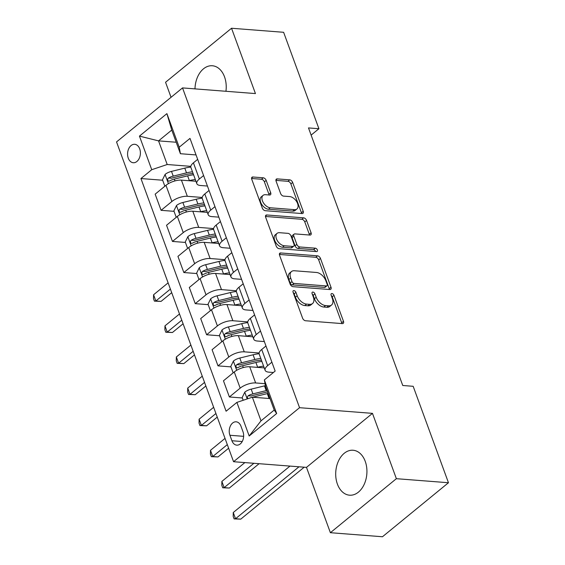 <?xml version="1.0" encoding="UTF-8"?>
<svg xmlns="http://www.w3.org/2000/svg" width="565" height="565" viewBox="0 0 565 565"><rect width="100%" height="100%" fill="white"/><g stroke="black" fill="none" stroke-linecap="round" stroke-linejoin="round"><path stroke-width="0.85" d="M293.885 290.594A1.985 1.201 50.7 0 0 293.256 290.763A1.985 1.201 50.7 0 0 293.08 292.19L302.579 318.144A2.839 1.709 50.7 0 0 305.517 320.751L342.326 323.611A2.839 1.709 50.7 0 0 343.23 323.364A2.839 1.709 50.7 0 0 343.478 321.323L333.979 295.368A1.985 1.201 50.7 0 0 331.923 293.546A1.985 1.201 50.7 0 0 331.288 293.722A1.985 1.201 50.7 0 0 331.118 295.149L332.347 298.504A9.075 5.473 50.7 0 1 331.549 305.022A9.075 5.473 50.7 0 1 328.661 305.813L325.595 305.573A9.075 5.473 50.7 0 1 316.188 297.254L314.959 293.892A1.985 1.201 50.7 0 0 312.904 292.07A1.985 1.201 50.7 0 0 312.276 292.246A1.985 1.201 50.7 0 0 312.099 293.673L313.328 297.028A9.075 5.473 50.7 0 1 312.537 303.546A9.075 5.473 50.7 0 1 309.648 304.337L306.576 304.097A9.075 5.473 50.7 0 1 297.176 295.77L295.947 292.416A1.985 1.201 50.7 0 0 293.885 290.594M225.936 91.283A22.536 15.566 -85.6 0 0 224.524 76.847A22.536 15.566 -85.6 0 0 212.355 65.759A22.536 15.566 -85.6 0 0 194.996 88.882M337.404 484.106A22.536 15.566 -85.6 0 0 349.565 495.194A22.536 15.566 -85.6 0 0 364.157 484.424A22.536 15.566 -85.6 0 0 365.23 461.337A22.536 15.566 -85.6 0 0 353.061 450.249A22.536 15.566 -85.6 0 0 338.47 461.019A22.536 15.566 -85.6 0 0 337.404 484.106M128.283 158.186A9.245 6.385 -85.6 0 0 133.276 162.734A9.245 6.385 -85.6 0 0 139.258 158.313A9.245 6.385 -85.6 0 0 139.696 148.842A9.245 6.385 -85.6 0 0 134.71 144.294A9.245 6.385 -85.6 0 0 128.721 148.708A9.245 6.385 -85.6 0 0 128.283 158.186M266.179 180.397A2.839 1.709 50.7 0 0 263.241 177.798L252.908 176.993A2.839 1.709 50.7 0 0 252.011 177.241A2.839 1.709 50.7 0 0 251.757 179.275L262.308 208.104A2.839 1.709 50.7 0 0 265.246 210.703L302.056 213.563A2.839 1.709 50.7 0 0 302.96 213.316A2.839 1.709 50.7 0 0 303.207 211.282L292.656 182.453A2.839 1.709 50.7 0 0 289.718 179.854L277.245 178.886A2.839 1.709 50.7 0 0 276.341 179.133A2.839 1.709 50.7 0 0 276.094 181.167L280.607 193.505A2.839 1.709 50.7 0 0 283.545 196.104L289.732 196.585A7.585 4.577 50.7 0 1 296.787 201.839A7.585 4.577 50.7 0 1 296.929 208.994A7.585 4.577 50.7 0 1 294.513 209.657L270.282 207.772A7.585 4.577 50.7 0 1 263.226 202.517A7.585 4.577 50.7 0 1 263.085 195.363A7.585 4.577 50.7 0 1 265.501 194.699L269.54 195.017A2.839 1.709 50.7 0 0 270.444 194.77A2.839 1.709 50.7 0 0 270.692 192.736L266.179 180.397L264.392 181.859A2.839 1.709 50.7 0 0 261.454 179.253L251.58 178.491M255.444 93.578L231.537 28.25L283.623 32.297L318.914 128.728L308.497 127.923L402.753 385.492L413.17 386.305L448.462 482.736L396.376 478.689L372.469 413.361L299.556 407.697L182.53 87.907L255.444 93.578M280.713 252.965A2.839 1.709 50.7 0 0 279.809 253.212A2.839 1.709 50.7 0 0 279.562 255.246L290.106 284.068A2.839 1.709 50.7 0 0 293.044 286.674L329.854 289.534A2.839 1.709 50.7 0 0 330.758 289.287A2.839 1.709 50.7 0 0 331.005 287.246L320.461 258.424A2.839 1.709 50.7 0 0 317.523 255.825L280.713 252.965L279.385 254.045M276.207 246.086L265.663 217.264A2.839 1.709 50.7 0 1 265.91 215.223A2.839 1.709 50.7 0 1 266.814 214.975L303.617 217.836A2.839 1.709 50.7 0 1 306.562 220.442L311.075 232.773A2.839 1.709 50.7 0 1 310.828 234.814A2.839 1.709 50.7 0 1 309.924 235.061L294.994 233.896A2.839 1.709 50.7 0 0 294.09 234.143A2.839 1.709 50.7 0 0 293.842 236.184L296.837 244.363A2.839 1.709 50.7 0 0 299.775 246.969L315.319 248.176A1.985 1.201 50.7 0 1 317.163 249.553A1.985 1.201 50.7 0 1 317.198 251.425A1.985 1.201 50.7 0 1 316.57 251.595L279.145 248.685A2.839 1.709 50.7 0 1 276.207 246.086M242.978 431.688L240.972 426.215A8.955 6.187 -85.6 0 0 236.135 421.808A8.955 6.187 -85.6 0 0 230.336 426.088A8.955 6.187 -85.6 0 0 229.913 435.269L231.918 440.742A8.955 6.187 -85.6 0 0 236.756 445.149A8.955 6.187 -85.6 0 0 242.555 440.87A8.955 6.187 -85.6 0 0 242.978 431.688M299.556 407.697L233.564 461.711L116.538 141.921L182.53 87.907M264.356 379.913L276.652 413.509L249.186 435.989L236.89 402.393L252.357 397.202L261.009 420.84L274.209 410.042L265.557 386.396L264.356 379.913L275.148 371.078L189.995 138.397L179.204 147.225L180.405 153.715L171.753 130.07L158.553 140.876L167.205 164.514L190.822 166.35M162.656 180.228L140.946 178.54L226.099 411.221L236.89 402.393M140.946 178.54L151.738 169.705L139.442 136.109L166.908 113.629L179.204 147.225M372.469 413.361L306.484 467.375L330.384 532.703L396.376 478.689M330.384 532.703L382.47 536.75L448.462 482.736M231.537 28.25L165.552 82.264L171.054 97.3M306.484 467.375L233.564 461.711M311.124 135.106L318.914 128.728M252.357 397.202L270.014 398.572M176.209 142.246L158.553 140.876L139.442 136.109M174.041 211.331L161.082 210.328L155.163 194.155L165.955 185.32A11.561 4.612 -20.1 0 1 181.422 180.129L195.949 181.259M161.082 210.328L171.873 201.493A11.561 4.612 -20.1 0 1 187.34 196.302L202.206 197.46M185.426 242.441L172.466 241.439L166.548 225.258L177.339 216.43A11.561 4.612 -20.1 0 1 192.806 211.232L207.334 212.362M172.466 241.439L183.258 232.603A11.561 4.612 -20.1 0 1 198.725 227.413L213.591 228.564M196.811 273.552L183.851 272.542L177.933 256.369L188.724 247.534A11.561 4.612 -20.1 0 1 204.191 242.343L218.712 243.473M183.851 272.542L194.643 263.714A11.561 4.612 -20.1 0 1 210.109 258.516L224.976 259.674M208.188 304.655L195.236 303.652L189.317 287.472L200.102 278.644A11.561 4.612 -20.1 0 1 215.569 273.453L230.096 274.583M195.236 303.652L206.027 294.817A11.561 4.612 -20.1 0 1 221.494 289.626L236.361 290.784M219.573 335.765L206.621 334.755L200.695 318.582L211.487 309.747A11.561 4.612 -20.1 0 1 226.953 304.556L241.481 305.686M206.621 334.755L217.405 325.927A11.561 4.612 -20.1 0 1 232.872 320.736L247.745 321.888M230.958 366.876L217.998 365.866L212.08 349.693L222.871 340.857A11.561 4.612 -20.1 0 1 238.338 335.666L252.866 336.797M217.998 365.866L228.79 357.031A11.561 4.612 -20.1 0 1 244.257 351.84L259.13 352.998M242.343 397.979L229.383 396.976L223.465 380.796L234.256 371.968A11.561 4.612 -20.1 0 1 249.723 366.77L264.251 367.9M229.383 396.976L240.174 388.141A11.561 4.612 -20.1 0 1 255.641 382.95L265.056 383.677M273.411 372.505L268.841 372.144A11.561 4.612 -20.1 0 1 265.119 370.28A11.561 4.612 -20.1 0 1 267.64 365.661L271.892 362.179M264.349 341.571L257.456 341.041A11.561 4.612 -20.1 0 1 253.734 339.17A11.561 4.612 -20.1 0 1 256.256 334.551L260.507 331.076M252.965 310.468L246.072 309.931A11.561 4.612 -20.1 0 1 242.35 308.066A11.561 4.612 -20.1 0 1 244.871 303.447L249.123 299.966M241.58 279.357L234.687 278.82A11.561 4.612 -20.1 0 1 230.972 276.956A11.561 4.612 -20.1 0 1 233.493 272.337L237.738 268.855M230.195 248.254L223.302 247.717A11.561 4.612 -20.1 0 1 219.587 245.846A11.561 4.612 -20.1 0 1 222.109 241.227L226.353 237.752M218.81 217.144L211.924 216.607A11.561 4.612 -20.1 0 1 208.203 214.742A11.561 4.612 -20.1 0 1 210.724 210.124L214.968 206.642M207.433 186.033L200.54 185.504A11.561 4.612 -20.1 0 1 196.818 183.632A11.561 4.612 -20.1 0 1 199.339 179.013L203.591 175.538M196.048 154.93L180.405 153.715M265.119 370.28L259.201 354.1A11.561 4.612 -20.1 0 1 261.722 349.481L265.974 346.006M253.734 339.17L247.816 322.996A11.561 4.612 -20.1 0 1 250.337 318.378L254.589 314.896M242.35 308.066L236.431 291.886A11.561 4.612 -20.1 0 1 238.953 287.267L243.204 283.792M230.972 276.956L225.047 260.783A11.561 4.612 -20.1 0 1 227.568 256.157L231.82 252.682M219.587 245.846L213.662 229.673A11.561 4.612 -20.1 0 1 216.19 225.054L220.435 221.572M208.203 214.742L202.284 198.562A11.561 4.612 -20.1 0 1 204.805 193.943L209.05 190.469M196.818 183.632L190.899 167.459A11.561 4.612 -20.1 0 1 193.421 162.84L197.665 159.358M167.205 164.514L151.738 169.705M261.009 420.84L249.186 435.989M274.209 410.042L276.652 413.509M166.908 113.629L171.753 130.07M293.214 292.564A1.985 1.201 50.7 0 1 294.16 293.871L295.389 297.232A9.075 5.473 50.7 0 0 304.796 305.559L306.576 304.097M312.537 303.546L310.75 305.001A9.075 5.473 50.7 0 1 307.861 305.799L304.796 305.559M331.549 305.022L329.769 306.484A9.075 5.473 50.7 0 1 326.881 307.275L323.809 307.035A9.075 5.473 50.7 0 1 314.408 298.708L313.18 295.354A1.985 1.201 50.7 0 0 312.233 294.04M341.874 323.576A2.839 1.709 50.7 0 0 341.691 322.785L332.199 296.83A1.985 1.201 50.7 0 0 331.252 295.516M329.402 289.499A2.839 1.709 50.7 0 0 329.226 288.708L318.674 259.886A2.839 1.709 50.7 0 0 315.736 257.28L279.378 254.455M291.985 281.603A1.985 1.201 50.7 0 0 294.047 283.425L326.358 285.939A1.985 1.201 50.7 0 0 326.987 285.763A1.985 1.201 50.7 0 0 327.163 284.336L325.864 280.798A9.075 5.473 50.7 0 0 316.464 272.471L294.372 270.755A9.075 5.473 50.7 0 0 291.484 271.546A9.075 5.473 50.7 0 0 290.693 278.065L291.985 281.603L290.205 283.065A1.985 1.201 50.7 0 0 292.26 284.887L294.047 283.425M326.987 285.763L325.207 287.225A1.985 1.201 50.7 0 1 324.571 287.394L292.26 284.887M291.484 271.546L289.704 273.008A9.075 5.473 50.7 0 0 288.906 279.52L290.693 278.065M290.205 283.065L288.906 279.52M265.479 216.473L301.837 219.298L303.617 217.836M309.472 235.026A2.839 1.709 50.7 0 0 309.288 234.235L304.775 221.897A2.839 1.709 50.7 0 0 301.837 219.298M294.09 234.143L292.31 235.605A2.839 1.709 50.7 0 0 292.063 237.639L295.057 245.824A2.839 1.709 50.7 0 0 297.995 248.43L313.533 249.638L315.319 248.176M315.616 251.524A1.985 1.201 50.7 0 0 313.533 249.638M279.505 232.695A7.585 4.577 50.7 0 0 277.09 233.359A7.585 4.577 50.7 0 0 277.231 240.506A7.585 4.577 50.7 0 0 284.287 245.761L292.825 246.425A2.839 1.709 50.7 0 0 293.729 246.178A2.839 1.709 50.7 0 0 293.977 244.144L290.982 235.958A2.839 1.709 50.7 0 0 288.044 233.359L279.505 232.695M277.09 233.359L275.303 234.821A7.585 4.577 50.7 0 0 275.445 241.968A7.585 4.577 50.7 0 0 282.5 247.223L284.287 245.761M293.729 246.178L291.943 247.639A2.839 1.709 50.7 0 1 291.039 247.887L282.5 247.223M269.088 194.982A2.839 1.709 50.7 0 0 268.905 194.19L264.392 181.859M263.085 195.363L261.305 196.825A7.585 4.577 50.7 0 0 261.447 203.979A7.585 4.577 50.7 0 0 268.502 209.234L270.282 207.772M296.929 208.994L295.149 210.448A7.585 4.577 50.7 0 1 292.734 211.112L268.502 209.234M301.604 213.528A2.839 1.709 50.7 0 0 301.42 212.737L290.876 183.915A2.839 1.709 50.7 0 0 287.938 181.316L275.918 180.376M268.523 398.459L269.032 398.332A22.106 8.814 -20.1 0 1 269.851 398.141M243.183 400.281L242.173 397.52L244.829 392.11A7.656 3.051 -20.1 0 1 251.185 389.144L264.477 385.888A22.106 8.814 -20.1 0 1 265.423 385.669M252.703 397.23A7.656 3.051 -20.1 0 1 254.01 396.856L267.302 393.607A22.106 8.814 -20.1 0 1 268.121 393.409M267.026 390.422A22.106 8.814 159.9 0 0 266.207 390.62L252.915 393.869A7.656 3.051 159.9 0 0 248.155 395.761L247.279 397.181L247.802 398.728M248.155 395.761L251.157 395.994A3.898 1.554 -20.1 0 1 252.463 395.571L265.755 392.322A18.348 7.317 -20.1 0 1 267.577 391.919M289.979 466.097L233.26 512.519L235.534 518.741L240.747 519.143L304.203 467.199M298.998 466.796L235.534 518.741L234.094 518.896L233.183 516.403L233.26 512.519M240.747 519.143L234.094 518.896M257.139 367.349L257.647 367.222A22.106 8.814 -20.1 0 1 263.615 366.177M233.154 372.865L230.788 366.41L233.451 361A7.656 3.051 -20.1 0 1 239.8 358.033L253.092 354.785A22.106 8.814 -20.1 0 1 259.109 353.725M260.797 358.457A22.106 8.814 159.9 0 0 254.822 359.51L241.53 362.765A7.656 3.051 159.9 0 0 236.77 364.658L236.036 365.513L236.071 367.158L236.735 367.801L237.865 367.638A7.656 3.051 -20.1 0 1 242.625 365.746L255.917 362.497A22.106 8.814 -20.1 0 1 261.885 361.445M236.77 364.658L239.772 364.891A3.898 1.554 -20.1 0 1 241.078 364.467L254.37 361.212A18.348 7.317 -20.1 0 1 261.433 360.209M244.871 462.587L221.876 481.408L224.15 487.63L229.362 488.04L259.102 463.695M253.89 463.286L224.15 487.63L222.716 487.786L221.805 485.3L221.876 481.408M229.362 488.04L222.716 487.786M245.754 336.239L246.262 336.119A22.106 8.814 -20.1 0 1 252.237 335.066M221.77 341.761L219.404 335.299L222.066 329.896A7.656 3.051 -20.1 0 1 228.415 326.923L241.714 323.674A22.106 8.814 -20.1 0 1 247.724 322.622M249.412 327.354A22.106 8.814 159.9 0 0 243.444 328.406L230.146 331.655A7.656 3.051 159.9 0 0 225.386 333.548L224.651 334.402L224.686 336.048L225.35 336.698L226.48 336.535A7.656 3.051 -20.1 0 1 231.24 334.642L244.532 331.387A22.106 8.814 -20.1 0 1 250.507 330.341M225.386 333.548L228.387 333.781A3.898 1.554 -20.1 0 1 229.694 333.357L242.985 330.108A18.348 7.317 -20.1 0 1 250.048 329.098M225.032 438.398L210.491 450.305L212.765 456.527L217.977 456.93L228.627 448.215M227.314 444.62L212.765 456.527L211.331 456.675L210.42 454.189L210.491 450.305M217.977 456.93L211.331 456.675M234.369 305.135L234.878 305.008A22.106 8.814 -20.1 0 1 240.852 303.956M210.385 310.651L208.026 304.196L210.681 298.786A7.656 3.051 -20.1 0 1 217.031 295.82L230.329 292.564A22.106 8.814 -20.1 0 1 236.34 291.512M238.027 296.244A22.106 8.814 159.9 0 0 232.06 297.296L218.761 300.545A7.656 3.051 159.9 0 0 214.008 302.437L213.273 303.299L213.302 304.945L213.965 305.587L215.096 305.425A7.656 3.051 -20.1 0 1 219.856 303.532L233.147 300.283A22.106 8.814 -20.1 0 1 239.122 299.231M214.008 302.437L217.002 302.671A3.898 1.554 -20.1 0 1 218.309 302.247L231.608 298.998A18.348 7.317 -20.1 0 1 238.663 297.988M213.648 407.294L199.106 419.195L201.387 425.417L206.592 425.819L217.243 417.104M215.929 413.516L201.387 425.417L199.946 425.572L199.035 423.079L199.106 419.195M206.592 425.819L199.946 425.572M222.991 274.025L223.5 273.905A22.106 8.814 -20.1 0 1 229.468 272.853M199 279.548L196.641 273.086L199.297 267.676A7.656 3.051 -20.1 0 1 205.653 264.71L218.945 261.461A22.106 8.814 -20.1 0 1 224.955 260.401M226.643 265.14A22.106 8.814 159.9 0 0 220.675 266.186L207.383 269.441A7.656 3.051 159.9 0 0 202.623 271.334L201.889 272.189L201.917 273.834L202.581 274.484L203.711 274.322A7.656 3.051 -20.1 0 1 208.471 272.429L221.77 269.173A22.106 8.814 -20.1 0 1 227.737 268.121M202.623 271.334L205.618 271.567A3.898 1.554 -20.1 0 1 206.924 271.144L220.223 267.888A18.348 7.317 -20.1 0 1 227.285 266.885M202.27 376.184L187.721 388.091L190.002 394.314L195.208 394.716L205.858 386.001M204.544 382.406L190.002 394.314L188.562 394.462L187.651 391.976L187.721 388.091M195.208 394.716L188.562 394.462M211.607 242.922L212.115 242.795A22.106 8.814 -20.1 0 1 218.083 241.742M187.615 248.438L185.256 241.982L187.912 236.573A7.656 3.051 -20.1 0 1 194.268 233.606L207.56 230.351A22.106 8.814 -20.1 0 1 213.57 229.298M215.258 234.03A22.106 8.814 159.9 0 0 209.29 235.082L195.999 238.331A7.656 3.051 159.9 0 0 191.238 240.224L190.504 241.086L190.532 242.731L191.203 243.374L192.333 243.211A7.656 3.051 -20.1 0 1 197.093 241.319L210.385 238.07A22.106 8.814 -20.1 0 1 216.353 237.018M191.238 240.224L194.233 240.457A3.898 1.554 -20.1 0 1 195.547 240.033L208.838 236.784A18.348 7.317 -20.1 0 1 215.901 235.774M190.885 345.074L176.337 356.981L178.618 363.203L183.823 363.606L194.473 354.891M193.159 351.296L178.618 363.203L177.177 363.359L176.266 360.865L176.337 356.981M183.823 363.606L177.177 363.359M200.222 211.811L200.73 211.684A22.106 8.814 -20.1 0 1 206.698 210.639M176.238 217.327L173.872 210.872L176.527 205.462A7.656 3.051 -20.1 0 1 182.883 202.496L196.175 199.247A22.106 8.814 -20.1 0 1 202.185 198.188M203.873 202.92A22.106 8.814 159.9 0 0 197.905 203.972L184.614 207.221A7.656 3.051 159.9 0 0 179.854 209.121L179.119 209.975L179.154 211.621L179.818 212.263L180.948 212.101A7.656 3.051 -20.1 0 1 185.708 210.208L199 206.96A22.106 8.814 -20.1 0 1 204.968 205.907M179.854 209.121L182.848 209.354A3.898 1.554 -20.1 0 1 184.162 208.93L197.453 205.674A18.348 7.317 -20.1 0 1 204.516 204.671M179.501 313.971L164.959 325.871L167.233 332.093L172.438 332.503L183.088 323.78M181.775 320.193L167.233 332.093L165.792 332.248L164.881 329.762L164.959 325.871M172.438 332.503L165.792 332.248M188.837 180.701L189.346 180.581A22.106 8.814 -20.1 0 1 195.313 179.529M164.853 186.224L162.487 179.762L165.142 174.359A7.656 3.051 -20.1 0 1 171.499 171.386L184.79 168.137A22.106 8.814 -20.1 0 1 190.801 167.085M192.488 171.817A22.106 8.814 159.9 0 0 186.521 172.862L173.229 176.118A7.656 3.051 159.9 0 0 168.469 178.01L167.734 178.865L167.77 180.51L168.434 181.16L169.564 180.998A7.656 3.051 -20.1 0 1 174.324 179.105L187.615 175.849A22.106 8.814 -20.1 0 1 193.583 174.804M168.469 178.01L171.47 178.243A3.898 1.554 -20.1 0 1 172.777 177.82L186.069 174.564A18.348 7.317 -20.1 0 1 193.131 173.561M168.116 282.86L153.574 294.768L155.848 300.99L161.06 301.392L171.704 292.677M170.39 289.082L155.848 300.99L154.407 301.138L153.496 298.652L153.574 294.768M161.06 301.392L154.407 301.138M181.422 180.129L187.34 196.302M192.806 211.232L198.725 227.413M204.191 242.343L210.109 258.516M215.569 273.453L221.494 289.626M226.953 304.556L232.872 320.736M238.338 335.666L244.257 351.84M249.723 366.77L255.641 382.95M261.722 349.481L267.64 365.661M234.256 371.968L240.174 388.141M222.871 340.857L228.79 357.031M250.337 318.378L256.256 334.551M211.487 309.747L217.405 325.927M238.953 287.267L244.871 303.447M200.102 278.644L206.027 294.817M227.568 256.157L233.493 272.337M188.724 247.534L194.643 263.714M216.19 225.054L222.109 241.227M177.339 216.43L183.258 232.603M204.805 193.943L210.724 210.124M165.955 185.32L171.873 201.493M193.421 162.84L199.339 179.013M242.208 441.54L231.918 440.742M243.642 436.335L229.913 435.269M295.389 297.232L297.176 295.77M307.861 305.799L309.648 304.337M313.18 295.354L314.959 293.892M314.408 298.708L316.188 297.254M323.809 307.035L325.595 305.573M326.881 307.275L328.661 305.813M332.199 296.83L333.979 295.368M341.691 322.785L343.478 321.323M294.16 293.871L295.947 292.416M315.736 257.28L317.523 255.825M318.674 259.886L320.461 258.424M329.226 288.708L331.005 287.246M324.571 287.394L326.358 285.939M265.486 216.063L266.814 214.975M304.775 221.897L306.562 220.442M309.288 234.235L311.075 232.773M292.063 237.639L293.842 236.184M295.057 245.824L296.837 244.363M297.995 248.43L299.775 246.969M291.039 247.887L292.825 246.425M268.905 194.19L270.692 192.736M292.734 211.112L294.513 209.657M275.925 179.967L277.245 178.886M287.938 181.316L289.718 179.854M290.876 183.915L292.656 182.453M301.42 212.737L303.207 211.282M251.587 178.074L252.908 176.993M261.454 179.253L263.241 177.798M244.765 392.244L247.209 398.925M267.302 393.607L269.032 398.332M264.477 385.888L266.207 390.62M254.01 396.856L254.186 397.343M251.185 389.144L252.915 393.869M233.38 361.134L236.721 370.273M255.917 362.497L257.647 367.222M253.092 354.785L254.822 359.51M242.625 365.746L243.289 367.554M239.8 358.033L241.53 362.765M221.996 330.031L225.343 339.17M244.532 331.387L246.262 336.119M241.714 323.674L243.444 328.406M231.24 334.642L231.904 336.45M228.415 326.923L230.146 331.655M210.611 298.92L213.958 308.059M233.147 300.283L234.878 305.008M230.329 292.564L232.06 297.296M219.856 303.532L220.52 305.34M217.031 295.82L218.761 300.545M199.226 267.817L202.574 276.949M221.77 269.173L223.5 273.905M218.945 261.461L220.675 266.186M208.471 272.429L209.135 274.23M205.653 264.71L207.383 269.441M187.848 236.707L191.189 245.846M210.385 238.07L212.115 242.795M207.56 230.351L209.29 235.082M197.093 241.319L197.75 243.127M194.268 233.606L195.999 238.331M176.464 205.596L179.804 214.735M199 206.96L200.73 211.684M196.175 199.247L197.905 203.972M185.708 210.208L186.365 212.016M182.883 202.496L184.614 207.221M165.079 174.493L168.419 183.632M187.615 175.849L189.346 180.581M184.79 168.137L186.521 172.862M174.324 179.105L174.981 180.913M171.499 171.386L173.229 176.118"/></g></svg>
